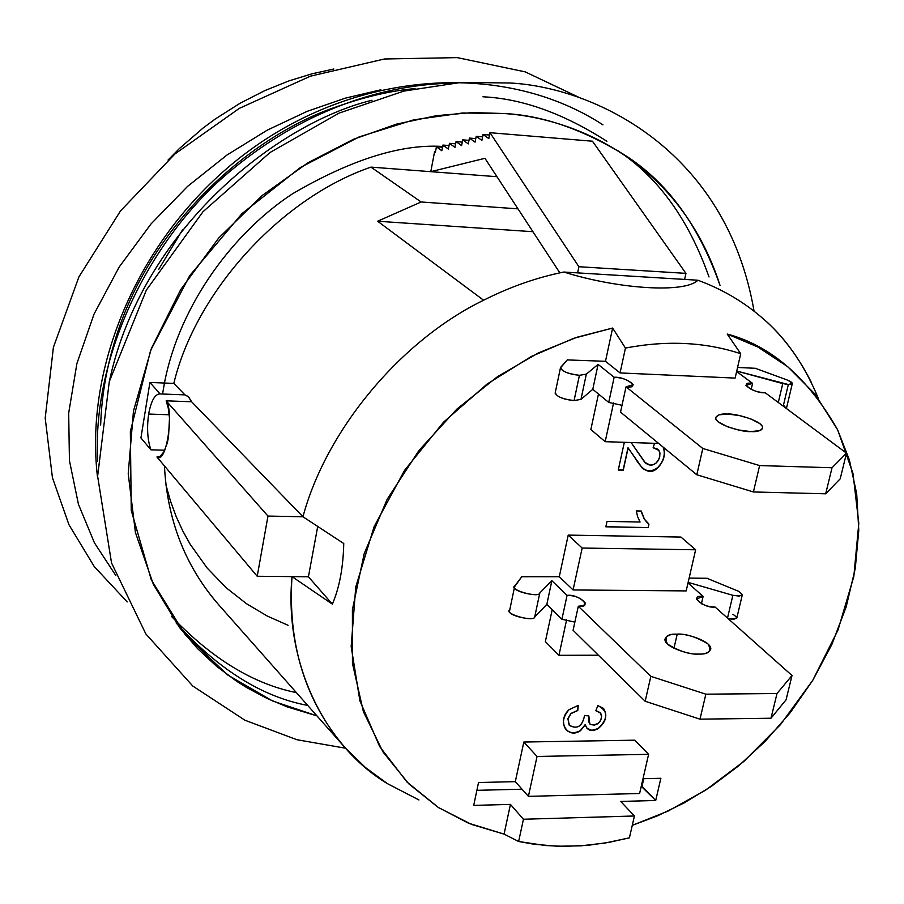 <?xml version="1.0" encoding="UTF-8"?>
<svg xmlns="http://www.w3.org/2000/svg" width="904" height="904" viewBox="0 0 904 904"><rect width="100%" height="100%" fill="white"/><g stroke="black" fill="none" stroke-linecap="round" stroke-linejoin="round"><path stroke-width="1.36" d="M706.951 578.277L738.353 591.193L742.365 594.595L739.415 596.12L732.873 595.307L727.505 618.099L732.873 595.307L688.147 582.379L732.873 595.307C742.274 596.55 744.105 595.171 738.353 591.193L706.951 578.277M732.895 614.302C738.704 618.065 737.144 619.545 728.217 618.72L733.585 619.33L736.783 618.11L742.365 594.595M688.012 582.956L703.131 596.414L701.402 603.838L703.131 596.414L696.476 598.99C700.736 604.267 706.939 606.946 715.075 607.036L792.017 675.503L786.062 699.832L792.017 675.503L776.999 693.526L770.988 718.228L786.062 699.832L770.988 718.228L776.999 693.526L705.854 694.182L699.978 719.166L770.988 718.228L699.978 719.166L705.854 694.182L650.846 676.35L645.162 701.267L699.978 719.166L645.162 701.267L650.846 676.35L578.3 606.256L573.079 630.28L645.162 701.267L573.079 630.28L578.3 606.256L583.453 605.522L585.577 603.409C581.385 598.098 575.215 595.431 567.068 595.386L561.904 619.274L574.854 622.11L561.904 619.274L567.068 595.386L551.869 580.707L546.807 604.403L561.904 619.274L546.807 604.403L551.869 580.707L539.812 592.911L534.727 616.867L546.807 604.403L534.727 616.867L539.812 592.911C540.547 597.623 511.461 591.645 514.602 586.707L521.947 576.469L514.975 585.758C507.359 589.351 539.394 598.584 539.812 592.911L551.869 580.707L567.068 595.386C578.831 593.645 593.962 608.143 578.3 606.256L650.846 676.35L705.854 694.182L776.999 693.526L792.017 675.503L715.075 607.036C703.866 608.731 687.978 594.493 703.131 596.414L688.012 582.956M509.675 610.234L509.596 610.652C506.432 615.692 535.428 621.658 534.727 616.867C534.287 622.641 502.341 613.375 509.969 609.691M673.955 648.304L677.209 634.179C671.039 633.794 666.937 635.467 664.926 639.184C664.203 647.603 692.294 655.468 698.668 654.055C704.804 654.406 708.86 652.733 710.815 649.049C711.493 640.62 683.56 632.811 677.209 634.179L673.955 648.304M677.209 634.179C686.136 633.681 696.43 636.97 708.092 644.043C711.923 651.174 708.781 654.519 698.668 654.055C689.582 654.575 679.198 651.242 667.502 644.066C663.92 636.947 667.152 633.647 677.209 634.179M632.28 825.352L667.943 811.148L705.629 790.152L743.845 761.45L780.446 724.658L812.775 680.294L838.019 630.02L853.817 576.56L858.8 523.269L853.003 473.515L837.714 429.965L815.114 394.212L787.7 366.685L757.778 346.966L727.223 334.039L740.726 353.724L735.121 378.087L740.726 353.724C705.233 342.04 666.813 340.153 625.444 348.074L612.618 328.05L573.814 338.299L531.416 356.425L487.086 384.053L443.57 422.145L404.551 470.362L374.143 526.591L355.758 586.956L351.17 646.575L359.905 700.837L379.623 746.467L406.969 782.016L438.553 807.611L471.594 824.437L504.07 834.121L510.444 804.402L473.719 805.396L478.521 782.514L515.314 781.655L523.811 742.037L634.676 740.184L523.811 742.037L537.044 756.456L648.609 754.32L634.676 740.184L648.609 754.32L639.603 793.497L528.411 796.345L515.314 781.655L478.521 782.514L473.719 805.396L510.444 804.402L504.07 834.121L518.636 841.488L523.45 819.25L510.444 804.402L523.45 819.25L518.636 841.488L545.417 845.534L565.113 846.381L589.08 845.161L609.251 842.302L629.41 837.827L634.427 815.984L629.41 837.827L605.205 843.003L581.046 845.828L557.192 846.246L533.801 844.2L518.636 841.488L504.07 834.121L468.419 823.16L437.977 807.238L408.789 783.836L383.036 752.026L363.363 711.561L352.447 663.344L352.413 609.59L364.188 553.655L387.104 499.403L419.027 450.384L456.904 409.083L497.55 376.64L538.242 352.989L577.001 337.237L612.618 328.05L605.488 361.306L612.618 328.05L625.444 348.074L620.065 372.934L625.444 348.074C666.813 340.153 705.233 342.04 740.726 353.724L727.223 334.039C770.92 345.723 807.667 377.556 837.499 429.536L849.376 459.887L856.687 493.742L858.777 530.286L855.274 568.435L846.167 606.934L831.827 644.529L812.933 680.034L790.401 712.499L765.259 741.257L738.545 765.948L711.188 786.48L683.978 803.012L657.524 815.837L632.28 825.352M737.562 367.465L756.015 368.323L737.562 367.465M590.854 429.524L598.471 393.997L590.854 429.524L605.183 441.683L590.854 429.524M567.283 359.916L605.488 361.306L620.065 372.934L735.121 378.087L620.065 372.934L605.488 361.306L567.283 359.916M643.004 778.694L660.869 778.276L655.705 800.492L620.72 801.441L634.427 815.984L523.45 819.25L634.427 815.984L620.72 801.441L655.705 800.492L642.021 786.277L643.772 778.683L642.021 786.277L641.252 786.299L655.705 800.492L660.869 778.276L643.004 778.694M545.361 641.591L552.197 609.714L545.361 641.591L558.943 655.31L545.361 641.591M521.744 576.741L559.282 576.718L568.209 535.1L680.961 537.066L568.209 535.1L582.165 548.039L695.639 549.779L680.961 537.066L695.639 549.779L686.181 590.911L573.079 589.962L559.282 576.718L521.744 576.741M689.13 578.097L707.29 578.289L689.13 578.097M663.446 447.367C665.66 454.35 663.931 460.983 658.281 467.266C650.948 475.21 643.004 471.786 634.416 456.995L628.156 447.909L623.263 470.17L618.268 470.035L624.336 442.316L618.268 470.035L623.263 470.17L628.009 447.785L623.263 470.17L618.291 469.91L623.127 470.046L628.009 447.785L642.36 468.193C647.693 471.967 653.004 471.662 658.281 467.266C663.931 460.983 665.66 454.35 663.446 447.367M645.411 462.927L631.094 442.542L644.789 462.351C648.699 465.831 652.507 466.023 656.214 462.938L659.14 458.735L659.976 453.571L658.88 450.384L653.14 447.74L654.586 443.322L653.14 447.74L657.875 449.277L658.88 450.384L659.852 452.678L659.75 456.599L658.214 460.611L656.214 462.938L653.309 464.667L650.157 465.097L644.789 462.351L631.094 442.542L645.456 462.961M597.849 705.617C608.426 710.996 608.426 718.748 597.838 728.85C591.544 731.912 587.363 730.568 585.272 724.838L580.537 730.647C567.915 739.653 556.242 721.369 569.045 709.685L578.244 705.436L577.78 710.555L571 713.606L567.994 718.872L569.068 725.008C577.012 729.788 582.176 726.613 584.572 715.471L588.854 715.968C587.453 724.33 590.662 726.748 598.493 723.223L600.9 719.878L601.623 715.844L600.719 713.245L595.849 710.736L597.849 705.617L595.849 710.736L600.222 712.646L601.635 716.601L600.55 720.635L597.883 723.708L594.504 725.121L590.651 724.579L589.781 723.923L588.854 715.968L584.572 715.471C582.447 726.251 577.419 729.584 569.463 725.46L567.994 718.872L571 713.606L577.78 710.555L578.244 705.436L569.045 709.685C562.763 716.962 561.802 723.72 566.186 729.946C570.356 733.46 575.136 733.686 580.537 730.647L585.137 724.692L580.402 730.511C575.057 733.528 570.3 733.313 566.13 729.89C570.3 733.313 575.057 733.528 580.402 730.511L585.137 724.692L587.114 728.488L589.6 730.059L593.6 730.33L597.838 728.85C605.895 722.319 607.782 715.493 603.51 708.374L597.849 705.617M648.936 524.128L648.168 527.608L605.849 526.806L607.036 521.371L640.066 522.037L637.659 516.76L636.269 510.929L641.264 511.042L644.416 519.156L648.936 524.128L644.416 519.156L641.264 511.042L636.269 510.929L637.659 516.76L640.066 522.037L607.036 521.371L605.849 526.806L648.168 527.608L605.883 526.682L648.168 527.608L648.936 524.128M476.883 790.322L522.049 789.215L476.883 790.322M162.562 394.008L164.449 383.025C179.919 302.783 235.3 231.062 292.704 193.671C352.311 158.901 403.082 143.227 445.039 146.629M811.057 381.793C797.079 354.334 779.881 332.265 759.473 315.586C741.427 300.478 720.895 288.692 697.888 280.229C685.311 293.224 619.522 289.472 563.78 272.036C536.581 277.551 509.845 286.952 483.595 300.23C400.732 340.446 326.163 430.044 302.964 516.76L191.614 401.772L188.145 396.449L184.936 394.878L160.064 393.929L184.936 394.878L173.817 383.409L149.917 382.448L160.064 393.929L149.917 382.448L140.922 437.931L150.911 449.819C147.465 439.852 146.719 427.931 148.651 414.043C151.126 400.754 154.934 394.042 160.064 393.929L159.906 393.907C154.833 394.212 151.081 400.924 148.651 414.043C146.719 427.931 147.465 439.852 150.911 449.819L140.922 437.931L149.917 382.448L173.817 383.409L184.936 394.878L188.642 396.924L191.614 401.772L302.964 516.76L343.757 543.53C343.204 567.622 339.407 587.826 332.356 604.132L292.015 576.616L257.222 576.266L156.923 456.972L257.222 576.266L292.015 576.616C283.935 662.575 324.536 745.924 387.398 783.621L418.959 799.972M387.398 783.621L365.498 767.575L345.543 748.196C305.507 701.786 287.664 644.597 292.015 576.616L332.356 604.132C339.407 587.826 343.204 567.622 343.757 543.53L302.964 516.76L267.979 516.071L166.155 400.822L191.614 401.772L166.155 400.822L267.979 516.071L302.964 516.76C326.163 430.044 400.732 340.446 483.595 300.23L377.635 221.231L421.128 201.976L370.956 167.116C281.178 197.84 195.784 291.585 173.817 383.409C195.784 291.585 281.178 197.84 370.956 167.116L430.79 171.67L434.553 151.849L435.344 152.448L436.429 146.764L441.819 150.765L442.915 145.058L448.361 149.07L449.457 143.34L454.949 147.363L456.057 141.6L461.594 145.634L462.712 139.849L468.306 143.905L469.436 138.086L475.075 142.143L476.216 136.301L481.911 140.38L483.052 134.504L488.804 138.583L489.957 132.696L578.899 266.725L577.611 272.884L563.78 272.036L697.888 280.229C720.895 288.692 741.427 300.478 759.473 315.586C784.096 335.531 803.701 363.092 818.289 398.28M216.372 602.109C184.416 564.096 167.104 518.681 164.438 465.899C167.217 520.071 185.297 566.345 218.655 604.719M164.223 451.288L164.234 450.215M483.595 300.23C509.845 286.952 536.581 277.551 563.78 272.036C619.522 289.472 685.311 293.224 697.888 280.229L577.611 272.884L578.899 266.725L685.944 273.37L578.899 266.725L489.957 132.696L592.459 141.216L489.957 132.696L488.804 138.583L483.052 134.504L489.493 135.035L483.052 134.504L481.911 140.38L476.216 136.301L482.6 136.832L476.216 136.301L475.075 142.143L469.436 138.086L475.764 138.606L469.436 138.086L468.306 143.905L462.712 139.849L468.995 140.369L462.712 139.849L461.594 145.634L456.057 141.6L462.283 142.109L456.057 141.6L454.949 147.363L449.457 143.34L455.627 143.838L449.457 143.34L448.361 149.07L442.915 145.058L449.028 145.555L442.915 145.058L441.819 150.765L436.429 146.764L442.497 147.25L436.429 146.764L435.344 152.448L434.553 151.849L430.79 171.67L370.956 167.116L421.128 201.976L517.992 208.858L421.128 201.976L377.635 221.231L532.931 231.706L377.635 221.231L483.595 300.23M166.02 485.267L170.562 501.347L176.178 516.579L182.755 530.908L190.179 544.276L207.152 568.017L226.181 587.769L246.453 603.68L267.268 616.053L288.071 625.285M496.974 176.709L430.79 171.67L496.974 176.709M684.611 279.415L685.944 273.37L592.459 141.216L685.944 273.37L684.611 279.415M484.939 158.302L430.79 171.67L484.939 158.302L559.836 272.861L484.939 158.302M292.015 576.616L308.422 576.786L317.722 526.444L308.422 576.786L292.015 576.616M267.979 516.071L257.222 576.266L267.979 516.071M164.743 450.226L150.911 449.819L164.743 450.226M166.155 400.822L168.212 407.817L169.5 418.111L168.506 437.095L167.285 442.949L163.929 451.83L160.223 456.237L157.296 457.028C166.313 464.136 174.291 412.167 166.155 400.822M332.356 604.132L308.422 576.786L332.356 604.132M169.24 414.766L148.651 414.043L169.24 414.766M658.688 443.457L605.183 441.683L613.567 402.947L605.183 441.683L658.688 443.457M568.209 535.1L559.282 576.718L573.079 589.962L582.165 548.039L568.209 535.1M695.639 549.779L582.165 548.039L573.079 589.962L686.181 590.911L695.639 549.779M523.811 742.037L515.314 781.655L528.411 796.345L537.044 756.456L523.811 742.037M648.609 754.32L537.044 756.456L528.411 796.345L639.603 793.497L648.609 754.32M598.391 655.208L558.943 655.31L566.65 619.692L558.943 655.31L598.391 655.208M657.784 449.209L653.174 447.627L657.784 449.209M663.299 447.243C665.514 454.226 663.785 460.859 658.135 467.142C652.891 471.504 647.626 471.843 642.315 468.159C647.626 471.843 652.891 471.504 658.135 467.142C663.785 460.859 665.514 454.226 663.299 447.243M569.339 725.336L567.859 718.725L570.865 713.471L577.645 710.42L578.097 705.459L577.78 710.555L570.865 713.471L567.859 718.725L569.407 725.392M589.781 723.923L588.685 715.945L589.724 723.855M600.143 712.578L595.883 710.623L600.143 712.578M603.431 708.295C607.635 715.414 605.725 722.228 597.702 728.703L591.837 730.308L587.058 728.432L591.837 730.308L597.702 728.703C605.725 722.228 607.635 715.414 603.431 708.295M641.151 511.042L644.269 519.032L647.58 523.111L644.269 519.032L641.49 512.432M788.141 380.358L792.367 383.375L788.333 384.516L783.226 406.145L788.333 384.516L736.737 371.047L782.762 383.59L778.299 402.495L782.762 383.59L788.333 384.516C793.509 384.211 793.441 382.833 788.141 380.358L755.846 368.47L788.141 380.358M783.474 405.082L786.175 408.348L786.604 407.704L792.367 383.375M586.323 374.154L579.43 375.307L574.074 400.585L580.967 399.376L586.323 374.154L580.967 399.376L592.775 389.319L598.098 364.391L586.323 374.154L598.098 364.391L592.775 389.319L608.731 402.427L614.155 377.284L598.098 364.391L614.155 377.284L608.731 402.427L622.02 405.297L608.731 402.427L592.775 389.319L580.967 399.376L574.074 400.585L579.43 375.307C569.192 374.256 562.864 371.815 560.423 367.984L567.486 359.69L560.762 367.205C561.045 371.013 567.271 373.714 579.43 375.307L586.323 374.154M555.214 392.844L555.135 393.195C557.553 397.093 563.87 399.557 574.074 400.585C561.949 399.026 555.745 396.291 555.485 392.392M620.528 412.122L626.031 386.822L633.32 384.72C628.845 380.109 622.449 377.635 614.155 377.284C626.054 376.279 642.043 389.014 626.031 386.822L620.528 412.122L696.814 474.769L702.803 448.474L626.031 386.822L702.803 448.474L696.814 474.769L753.416 491.957L759.62 465.571L702.803 448.474L759.62 465.571L753.416 491.957L825.68 493.799L832.03 467.752L759.62 465.571L832.03 467.752L825.68 493.799L840.211 478.804L846.494 453.164L832.03 467.752L846.494 453.164L840.211 478.804L825.68 493.799L753.416 491.957L696.814 474.769L620.528 412.122M765.179 392.743L846.494 453.164L765.179 392.743C753.857 393.737 737.099 381.194 752.58 383.375L745.924 385.285C750.489 389.873 756.908 392.347 765.179 392.743M751.145 389.534L752.58 383.375L751.145 389.534M736.624 371.521L752.58 383.375L736.624 371.521M750.546 431.57C756.806 432.101 760.852 430.846 762.682 427.829C762.999 420.778 734.251 413.151 727.844 414.055C721.55 413.501 717.46 414.744 715.561 417.795C715.2 424.823 744.116 432.507 750.546 431.57L738.41 429.965L727.517 426.756L718.397 421.987L716.092 419.558L715.606 417.478L718.94 414.857L727.844 414.055L739.822 415.659L750.591 418.812L759.699 423.524L762.083 425.942L762.66 428.033L761.631 429.637L759.462 430.722L750.546 431.57M100.66 425.027C101.497 398.404 105.825 371.691 113.655 344.899C148.957 222.022 254.216 134.413 335.972 107C364.662 96.807 391.014 90.682 415.049 88.615M709.019 276.963C688.588 219.31 658.123 177.161 617.624 150.539C658.123 177.161 688.588 219.31 709.019 276.963M176.088 622.935C218.192 669.412 262.07 696.916 307.722 705.436C262.07 696.916 218.192 669.412 176.088 622.935M296.376 692.6C253.527 684.068 211.954 658.733 171.67 616.584M606.866 141.273C563.508 113.475 522.207 98.649 482.951 96.796M450.893 83.224C392.765 84.422 311.394 104.073 231.752 169.895C152.279 235.04 91.564 353.735 97.7 461.142C91.564 353.735 152.279 235.04 231.752 169.895C311.394 104.073 392.765 84.422 450.893 83.224M109.35 381.352C141.792 229.288 277.697 122.967 372.052 100.242C277.697 122.967 141.792 229.288 109.35 381.352M345.565 748.218L296.919 739.721L244.939 720.228L192.789 686.046L145.86 633.953L111.542 562.966L97.621 476.205L109.294 381.59L146.369 290.082L202.959 211.762L270.047 152.482L339.034 113.124L403.828 91.101L461.289 82.388L510.41 83.01C593.905 87.496 726.149 149.137 754.072 311.225C726.149 149.137 593.905 87.496 510.41 83.01L461.289 82.388L403.828 91.101L339.034 113.124L270.047 152.482L202.959 211.762L146.369 290.082L109.294 381.59L97.621 476.205L111.542 562.966L145.86 633.953L192.789 686.046L244.939 720.228L296.919 739.721L345.565 748.218M316.942 715.855L272.646 700.995L227.571 674.904L185.376 634.97L151.273 579.792L131.249 510.477L130.357 431.536L150.606 350.458L189.738 275.618L242.035 213.559L300.523 167.398L359.159 136.911L413.829 119.814L462.452 113L504.387 113.531C574.594 118.164 680.158 161.364 720.013 285.37C698.589 224.61 666.384 180.913 623.41 154.256C581.701 128.922 542.027 115.35 504.387 113.531L472.476 112.582L436.53 115.655L396.675 124.085L353.441 139.306L307.981 162.743L262.171 195.524L218.678 238.057L180.664 289.687L151.397 348.424L133.464 411.071L128.221 473.707L135.419 532.49L153.386 584.391L179.557 627.613L197.411 648.484L216.542 666.271L236.464 681.13L246.6 687.526L266.974 698.396L287.246 706.917L316.942 715.855M115.881 575.622L94.445 542.863L78.445 504.285L69.438 460.622L68.681 413.128L76.885 363.611L93.993 314.196L119.192 267.008L151.013 223.943L187.603 186.36L226.972 155.025L267.301 130.131L307.077 111.384L345.181 98.186L380.866 89.79L345.181 98.186L307.077 111.384L267.301 130.131L226.972 155.025L187.603 186.36L151.013 223.943L119.192 267.008L93.993 314.196L76.885 363.611L68.681 413.128L69.438 460.622L78.445 504.285L94.445 542.863L115.881 575.622M182.574 229.74L158.652 269.505M168.065 160.019L179.365 148.572L203.084 128.029L215.321 118.966L240.102 103.237L264.793 90.626L288.873 80.908L311.982 73.812L333.858 69.009L311.982 73.812L288.873 80.908L264.793 90.626L240.102 103.237L215.321 118.966L203.084 128.029L179.365 148.572L168.065 160.019M514.602 586.707L509.596 610.652M218.542 604.595L345.125 747.721M560.423 367.984L555.135 393.195M762.682 427.829L762.513 428.541M97.666 478.397C82.784 357.894 147.465 220.983 256.985 145.126C366.436 69.133 507.63 62.681 602.957 124.865M127.204 601.928L94.242 566.548L68.964 524.749L52.432 477.696L45.2 418.066L53.404 347.317L78.885 276.952L120.481 210.937L174.924 153.974L239.311 108.367L310.445 76.162L384.426 58.997L457.254 57.619L525.167 71.857L581.656 98.638"/></g></svg>
